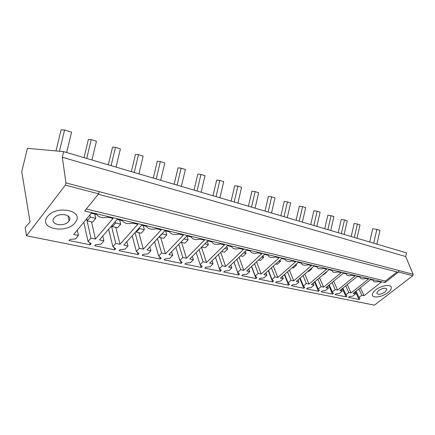 <?xml version="1.0" encoding="UTF-8"?>
<svg xmlns="http://www.w3.org/2000/svg" width="435" height="435" viewBox="0 0 435 435"><rect width="100%" height="100%" fill="white"/><g stroke="black" fill="none" stroke-linecap="round" stroke-linejoin="round"><path stroke-width="0.65" d="M26.497 235.765L25.176 227.494L30.053 221.921L21.75 171.743L27.432 148.319L63.679 151.636L62.314 157.285L65.957 182.923L65.375 185.147L26.497 235.765L374.443 305.158L412.788 275.714L398.536 272L385.008 282.587L84.673 210.986L98.653 193.825L65.375 185.147M412.788 275.714L413.163 274.3L405.67 256.514L406.497 252.876L63.679 151.636M359.033 299.503L359.973 298.763L358.962 297.448L361.8 295.207L364.057 295.686L381.256 282.168L378.629 281.543C375.215 282.402 373.409 281.972 373.203 280.254L370.511 279.613L353.22 293.397L355.536 293.886L352.687 296.153L349.387 296.594L348.44 297.344L359.033 299.503L355.4 291.657M387.846 292.646C381.952 297.415 371.479 298.622 372.365 294.348C372.583 292.983 373.687 291.504 375.666 289.928C381.549 285.088 392.104 283.881 391.266 288.068C391.06 289.492 389.923 291.02 387.846 292.646C389.923 291.02 391.06 289.492 391.266 288.068C392.104 283.881 381.549 285.088 375.666 289.928C373.687 291.504 372.583 292.983 372.365 294.348C371.479 298.622 381.952 297.415 387.846 292.646M193.368 259.711L189.78 258.955L207.718 240.925L211.932 241.931C213.09 244.285 215.907 244.954 220.387 243.937L224.471 244.91L206.533 262.484L203.053 261.75L200.111 264.654L202.226 266.459L201.253 267.416L184.918 264.094L185.892 263.115L190.427 262.653L193.368 259.711L192.313 256.405M213.068 263.866L209.648 263.142L227.587 245.65L231.599 246.601C232.622 248.874 235.302 249.511 239.647 248.516L243.54 249.44L225.618 266.508L222.301 265.807L219.36 268.623L221.323 270.369L220.349 271.299L204.776 268.134L205.75 267.182L210.127 266.72L213.068 263.866L212.041 260.81M160.178 259.064L161.151 258.047L158.693 256.101L161.624 253.023L165.463 253.828L183.38 235.145L178.856 234.068C174.082 235.123 170.96 234.383 169.498 231.844L164.827 230.735L146.954 249.929L150.923 250.767L147.998 253.893L143.115 254.355L142.147 255.394L160.178 259.064L159.52 256.753M181.221 263.338L182.194 262.359L179.911 260.483L182.852 257.493L186.506 258.265L204.445 240.147L200.149 239.13C195.527 240.163 192.564 239.457 191.259 237.015L186.822 235.96L168.905 254.557L172.679 255.35L169.742 258.385L165.039 258.847L164.066 259.853L181.221 263.338L180.487 260.957M313.999 285.132L311.384 284.582L328.974 269.743L332.03 270.472C332.438 272.343 334.482 272.827 338.164 271.929L341.132 272.631L323.613 287.16L321.068 286.621L318.181 289.03L319.448 290.466L318.491 291.254L306.544 288.824L307.501 288.019L311.101 287.568L313.999 285.132L313.135 283.103M298.97 281.967L296.24 281.391L313.923 266.166L317.11 266.921C317.604 268.852 319.736 269.357 323.51 268.444L326.609 269.183L309.002 284.082L306.349 283.522L303.445 285.985L304.804 287.464L303.842 288.28L291.385 285.746L292.347 284.914L296.061 284.463L298.97 281.967L298.078 279.808M346.053 296.86L346.994 296.104L345.907 294.751L348.761 292.461L351.11 292.956L368.418 279.118L365.683 278.465C362.186 279.335 360.305 278.889 360.039 277.128L357.233 276.459L339.833 290.58L342.242 291.086L339.382 293.402L335.983 293.848L335.032 294.62L346.053 296.86L342.307 288.574M332.547 294.114L333.498 293.342L332.324 291.945L335.195 289.601L337.642 290.118L355.058 275.942L352.209 275.263C348.62 276.149 346.662 275.681 346.325 273.865L343.4 273.175L325.902 287.644L328.409 288.171L325.527 290.542L322.03 290.993L321.079 291.782L332.547 294.114L328.681 285.338M249.777 271.598L246.661 270.945L264.545 254.431L268.188 255.296C268.971 257.422 271.413 257.998 275.513 257.036L279.053 257.879L261.217 274.012L258.194 273.37L255.258 276.035L256.954 277.666L255.981 278.547L241.784 275.659L242.757 274.762L246.841 274.3L249.777 271.598L248.804 268.966M231.855 267.824L228.587 267.133L246.509 250.147L250.332 251.055C251.223 253.252 253.784 253.855 258.004 252.876L261.712 253.757L243.823 270.347L240.658 269.678L237.722 272.419L239.544 274.104L238.57 275.002L223.71 271.984L224.683 271.059L228.913 270.597L231.855 267.824L230.849 264.991M283.288 278.661L280.439 278.063L298.198 262.43L301.526 263.218C302.108 265.209 304.337 265.741 308.214 264.812L311.455 265.578L293.755 280.869L290.988 280.287L288.073 282.81L289.536 284.338L288.574 285.17L275.572 282.527L276.54 281.679L280.368 281.222L283.288 278.661L282.369 276.361M266.905 275.208L263.931 274.583L281.755 258.52L285.235 259.347C285.915 261.402 288.247 261.957 292.233 261.011L295.615 261.816L277.845 277.514L274.953 276.905L272.027 279.498L273.599 281.075L272.636 281.929L259.053 279.167L260.021 278.297L263.98 277.84L266.905 275.208L265.959 272.75M114.758 249.826L115.721 248.749L112.855 246.64L115.764 243.355L120.022 244.252L137.797 224.313L132.767 223.117C127.656 224.21 124.182 223.383 122.344 220.637L117.14 219.403L99.463 239.919L103.878 240.849L100.985 244.187L95.7 244.649L94.743 245.753L114.758 249.826L114.226 247.645M138.053 254.562L139.021 253.518L136.367 251.495L139.292 248.314L143.333 249.168L161.195 229.87L156.431 228.739C151.489 229.816 148.199 229.033 146.557 226.39L141.631 225.221L123.839 245.057L128.02 245.938L125.106 249.168L120.033 249.63L119.07 250.701L138.053 254.562L137.46 252.327M90.197 244.829L91.154 243.714L88.055 241.517L90.942 238.124L95.439 239.071L113.089 218.441L107.777 217.174C102.481 218.294 98.805 217.418 96.749 214.558L91.241 213.248L73.722 234.498L78.387 235.476L75.521 238.929L70.013 239.386L69.067 240.533L90.197 244.829L89.73 242.703M47.502 216.576C55.995 204.76 84.156 210.469 75.685 221.828L75.027 222.725C66.653 234.193 38.378 228.826 47.214 216.967L47.502 216.576L47.214 216.967C38.378 228.826 66.653 234.193 75.027 222.725L75.685 221.828C84.156 210.469 55.995 204.76 47.502 216.576M405.67 256.514L62.314 157.285M396.986 271.957L385.35 281.075L385.008 282.587M413.163 274.3L398.922 270.548L398.536 272L397.721 272.147M86.271 209.023L385.35 281.075M355.536 293.886L354.748 292.184M364.057 295.686L360.327 287.736M361.8 295.207L358.853 288.905M358.962 297.448L356.042 291.151M201.253 267.416L200.448 264.942M206.533 262.484L201.47 247.205M203.053 261.75L199.072 249.614M200.111 264.654L196.18 252.523M220.349 271.299L219.468 268.727M225.618 266.508L220.692 252.371M222.301 265.807L218.424 254.584M219.36 268.623L215.526 257.411M158.693 256.101L154.583 241.735M150.923 250.767L149.825 246.841M165.463 253.828L160.722 237.662M161.624 253.023L157.459 238.646M179.911 260.483L175.887 247.314M172.679 255.35L171.602 251.756M186.506 258.265L181.547 242.42M182.852 257.493L178.774 244.312M323.613 287.16L319.513 277.726M321.068 286.621L317.833 279.139M318.181 289.03L314.973 281.554M318.491 291.254L314.505 281.951M309.002 284.082L304.766 274.05M306.349 283.522L303.005 275.567M303.445 285.985L300.139 278.036M303.842 288.28L299.731 278.384M342.242 291.086L341.431 289.28M351.11 292.956L347.26 284.555M348.761 292.461L345.722 285.8M345.907 294.751L342.894 288.095M328.409 288.171L327.571 286.263M337.642 290.118L333.667 281.222M335.195 289.601L332.057 282.549M332.324 291.945L329.213 284.898M255.981 278.547L251.484 266.492M261.217 274.012L256.574 261.794M258.194 273.37L254.535 263.675M255.258 276.035L251.637 266.35M238.57 275.002L233.938 262.06M243.823 270.347L239.043 257.226M240.658 269.678L236.89 259.26M237.722 272.419L233.992 262.011M293.755 280.869L289.389 270.184M290.988 280.287L287.54 271.81M288.073 282.81L284.664 274.344M288.574 285.17L284.332 274.632M277.845 277.514L273.338 266.106M274.953 276.905L271.402 267.851M272.027 279.498L268.509 270.45M272.636 281.929L268.264 270.673M120.022 244.252L115.792 227.396M115.764 243.355L111.469 225.982M112.855 246.64L108.63 229.278M103.878 240.849L102.758 236.096M143.333 249.168L138.83 232.66M139.292 248.314L135.051 232.556M136.367 251.495L132.191 235.748M128.02 245.938L126.911 241.632M95.439 239.071L91.513 221.855M90.942 238.124L86.63 218.843M88.055 241.517L83.819 222.247M78.387 235.476L77.267 230.191M354.318 237.466L357.391 224.025L354.15 223.525L351.175 236.537M357.391 224.025L360.033 224.868L356.977 238.249M341.355 233.638L344.493 219.941L341.247 219.447L338.207 232.709M344.493 219.941L347.239 220.811L344.118 234.454M337.506 278.047L340.681 275.42M327.876 229.658L331.078 215.689L327.832 215.205L324.728 228.728M331.078 215.689L333.939 216.592L330.747 230.506M323.047 274.746L323.466 274.838L326.587 272.207L326.446 271.88M313.847 225.515L317.126 211.263L313.88 210.79L310.704 224.585M317.126 211.263L320.106 212.209L316.838 226.396M326.174 272.109L326.587 272.207M307.964 271.299L308.719 271.473L311.857 268.77L311.596 268.167M299.236 221.197L302.591 206.658L299.351 206.195L296.099 220.273M302.591 206.658L305.696 207.642L302.352 222.122M311.101 268.596L311.857 268.77M292.211 267.699L293.331 267.955L296.485 265.187L296.104 264.273M284.006 216.701L287.443 201.856L284.213 201.41L280.885 215.776M287.443 201.856L290.678 202.879L287.258 217.663M295.365 264.926L296.485 265.187M275.741 263.936L277.269 264.284L280.434 261.44L279.922 260.173M268.118 212.008L271.641 196.843L268.417 196.413L265.007 211.089M271.641 196.843L275.018 197.914L271.511 213.009M278.911 261.087L280.434 261.44M258.51 260L260.473 260.451L263.648 257.525L263.001 255.856M251.528 207.109L255.138 191.612L251.93 191.204L248.439 206.195M255.138 191.612L258.662 192.732L255.073 208.158M261.691 257.069L263.648 257.525M240.463 255.878L242.899 256.433L246.079 253.426L245.286 251.299M234.188 201.987L237.891 186.147L234.704 185.756L231.121 201.084M237.891 186.147L241.577 187.311L237.896 203.085M243.643 252.86L246.079 253.426M221.535 251.555L224.487 252.229L227.679 249.135L226.733 246.482M216.048 196.631L219.849 180.422L216.684 180.057L213.009 195.734M219.849 180.422L223.704 181.645L219.925 197.778M224.721 248.445L227.679 249.135M201.661 247.015L205.184 247.819L208.376 244.633L207.272 241.376M197.044 191.019L200.948 174.435L197.816 174.087L194.043 190.133M200.948 174.435L204.988 175.713L201.111 192.221M204.852 243.807L208.376 244.633M180.77 242.241L184.918 243.192L188.11 239.902L186.849 235.966M177.121 185.136L181.134 168.149L178.04 167.834L174.158 184.261M181.134 168.149L185.375 169.498L181.384 186.392M183.956 238.935L188.11 239.902M166.801 234.933L162.184 233.856L159.009 237.271L163.62 238.326L166.801 234.933L165.594 230.914M156.208 178.959L160.336 161.559L157.285 161.271L153.294 178.1M160.336 161.559L164.783 162.967L160.684 180.28M144.371 229.702L139.51 228.565L136.345 232.094L141.201 233.203L144.371 229.702L143.224 225.602M136.345 232.094L136.139 231.344M134.225 172.467L138.477 154.626L135.481 154.376L131.375 171.624M138.477 154.626L143.158 156.111L138.934 173.859M139.51 228.565L139.303 227.815M120.729 224.188L115.601 222.992L112.453 226.635L117.575 227.804L120.729 224.188L119.652 219.996M112.453 226.635L112.105 225.243M111.099 165.637L115.471 147.334L112.545 147.122L108.31 164.816M115.471 147.334L120.403 148.895L116.053 167.1M115.601 222.992L115.248 221.594M95.771 218.365L90.349 217.098L87.228 220.877L92.639 222.111L95.771 218.365L94.77 214.085M87.228 220.877L86.744 218.702M86.723 158.438L91.236 139.651L88.381 139.483L84.02 157.639M91.236 139.651L96.434 141.299L91.948 159.982M90.349 217.098L89.855 214.928M384.986 292.064L386.851 289.601C385.899 287.53 383.153 287.839 378.613 290.531L376.781 292.945C377.71 295.033 380.446 294.74 384.986 292.064M68.676 221.388L69.04 220.904C73.564 214.841 58.741 211.796 54.136 217.973L53.875 218.321C49.247 224.525 64.108 227.472 68.676 221.388M369.723 242.012L372.746 228.728L376.846 229.375L373.698 243.187M376.879 244.127L380.005 230.381L376.846 229.375M55.995 150.929L61.09 129.842L64.587 129.983L59.454 151.25M66.658 152.511L71.552 132.202L64.587 129.983M98.653 193.825L99.213 191.672L65.957 182.923M398.922 270.548L99.213 191.672M98.288 194.266L397.878 272.19M386.323 288.535L386.851 289.601M67.996 215.82L69.04 220.904"/></g></svg>
